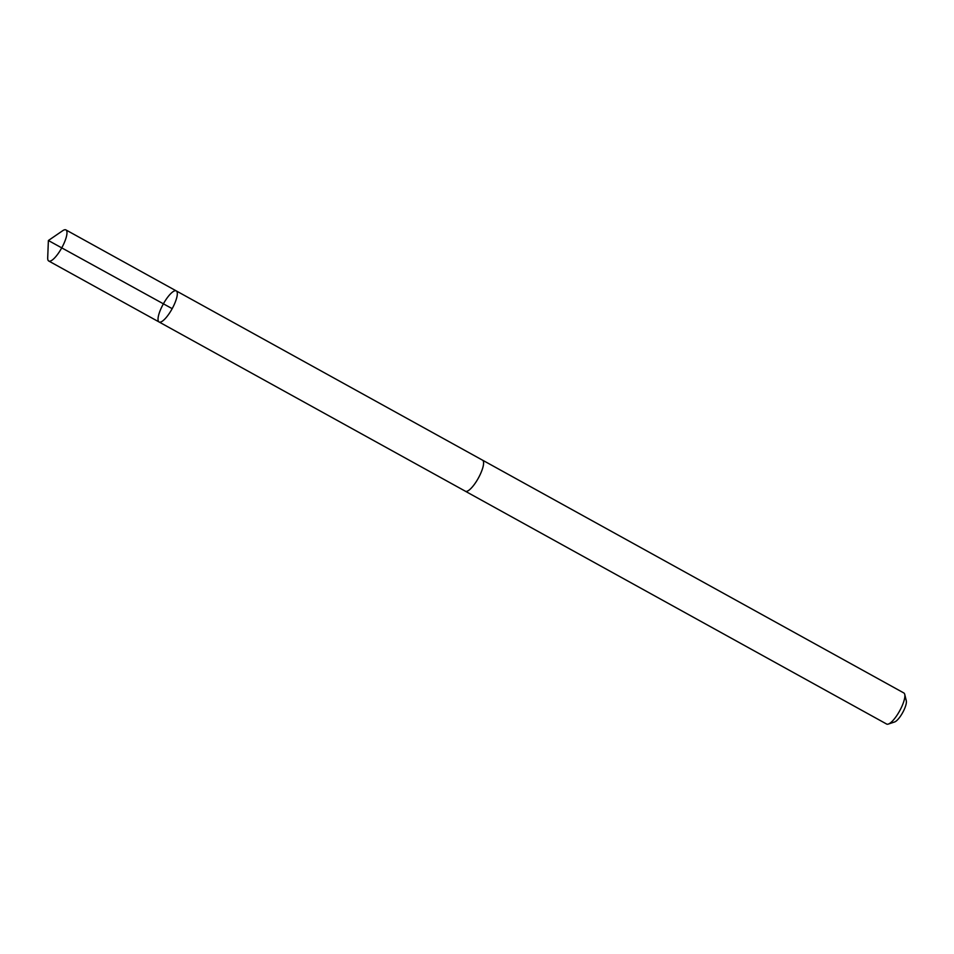 <?xml version="1.0" encoding="UTF-8"?>
<svg xmlns="http://www.w3.org/2000/svg" width="954" height="954" viewBox="0 0 954 954"><rect width="100%" height="100%" fill="white"/><g stroke="black" fill="none" stroke-linecap="round" stroke-linejoin="round"><path stroke-width="1.43" d="M482.33 460.055A17.756 5.008 118.9 0 1 482.545 460.162A17.744 5.008 118.9 0 1 482.557 468.509A17.744 5.008 118.9 0 1 473.983 484.894A17.744 5.008 118.9 0 1 465.385 491.227L159.091 321.987A17.756 5.008 -61.1 0 0 172.066 308.869A17.756 5.008 -61.1 0 0 176.263 290.898A17.756 5.008 -61.1 0 0 167.654 297.243A17.756 5.008 -61.1 0 0 159.068 313.639A17.756 5.008 -61.1 0 0 159.091 321.987A17.756 5.008 -61.1 0 0 172.066 308.869A17.756 5.008 -61.1 0 0 176.263 290.898L65.933 229.926A17.756 5.008 118.9 0 1 65.945 238.273A17.756 5.008 118.9 0 1 57.359 254.67A17.756 5.008 118.9 0 1 48.749 261.014A17.756 5.008 118.9 0 1 47.7 257.83L48.38 240.515L62.678 230.725A17.756 5.008 118.9 0 1 65.933 229.926M176.263 290.898L482.545 460.174A17.756 5.008 118.9 0 1 482.569 468.509A17.756 5.008 118.9 0 1 473.983 484.906A17.756 5.008 118.9 0 1 465.373 491.25A17.756 5.008 118.9 0 1 465.17 491.107M482.545 460.162L903.832 692.962A17.756 5.008 118.9 0 1 904.738 694.369A17.756 5.008 118.9 0 1 903.843 701.309A17.756 5.008 118.9 0 1 888.317 724.074A17.756 5.008 118.9 0 1 886.648 724.05L465.373 491.25M904.738 694.369L906.3 700.82A12.629 3.566 118.9 0 1 905.668 705.769A12.629 3.566 118.9 0 1 894.625 721.963L888.317 724.074M172.185 308.655L48.38 240.515M159.091 321.987L48.749 261.014"/></g></svg>
